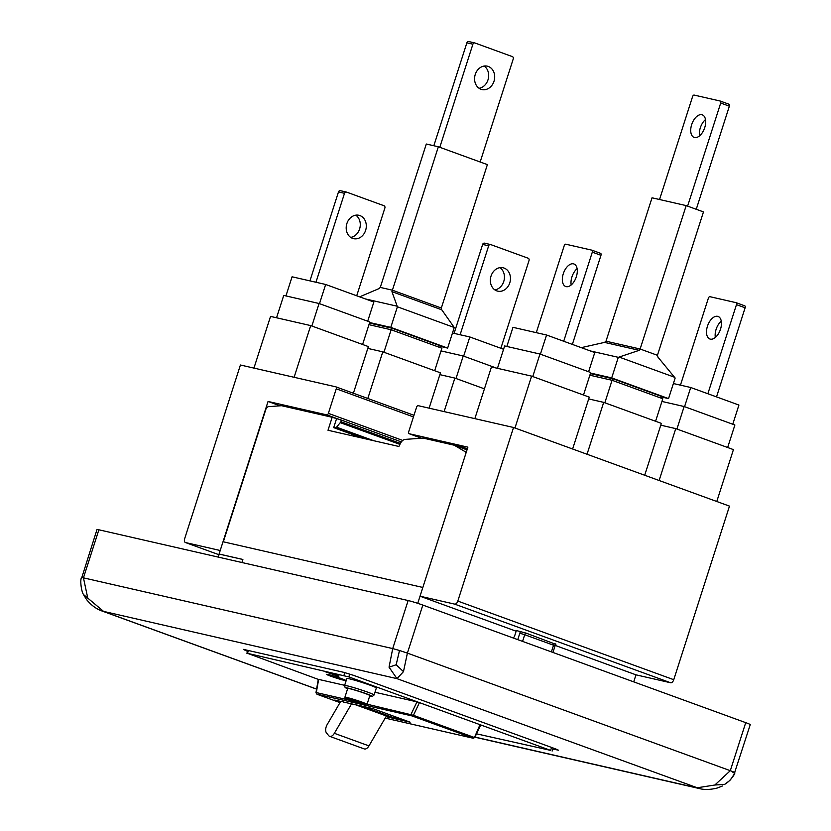 <?xml version="1.0" encoding="UTF-8"?>
<svg xmlns="http://www.w3.org/2000/svg" width="831" height="831" viewBox="0 0 831 831"><rect width="100%" height="100%" fill="white"/><g stroke="black" fill="none" stroke-linecap="round" stroke-linejoin="round"><path stroke-width="1.25" d="M512.862 637.855L513.631 637.398A1.849 1.028 -70 0 0 514.618 635.995L516.373 630.532L526.283 633.191A1.849 1.028 -70 0 0 524.714 634.718L553.55 645.22L551.41 651.888M516.155 631.207L420.029 596.201L467.884 447.161L409.143 433.73A1.849 1.028 110 0 1 409.07 433.709A1.849 1.028 110 0 1 408.696 431.746L416.58 407.19A1.849 1.028 110 0 1 418.149 405.663L513.537 427.487L729.483 506.121L673.754 679.706A3.688 2.046 110 0 1 670.617 682.76L635.975 674.834L555.222 645.427M673.754 679.706L457.808 601.083L513.537 427.487M526.283 633.191L555.16 644.087M457.808 601.083A3.688 2.046 110 0 1 454.671 604.127L420.029 596.201M441.344 308.021L487.382 164.621L438.363 146.775L426.313 144.023L380.276 287.412L392.325 290.175L441.344 308.021L441.77 309.807L454.245 327.497L397.395 306.795L390.788 327.372L369.639 322.532M441.77 309.807L391.931 291.66L397.395 306.795M359.636 296.844L378.874 288.669L380.276 287.412M434.675 370.73L441.895 348.22L391.152 329.751L383.932 352.251M438.363 146.775L391.931 291.66M439.776 347.451L440.305 345.81L392.107 328.255L391.578 329.897M365.328 298.921L397.062 306.182M367.79 348.407L382.79 351.835L440.451 372.828L429.108 408.177M494.009 81.261A11.987 9.951 -77.1 0 1 481.959 89.54A11.987 9.951 -77.1 0 1 475.259 74.447A11.987 9.951 -77.1 0 1 487.309 66.168A11.987 9.951 -77.1 0 1 494.009 81.261M480.162 161.993L513.257 58.897A1.849 1.527 -77.1 0 0 512.384 56.622L474.906 42.973A1.849 1.527 -77.1 0 0 472.901 44.199L439.796 147.295M433.834 145.737L466.877 42.828A1.849 1.527 -77.1 0 1 468.881 41.592L474.594 42.9M368.954 324.672L391.152 329.751M369.473 323.072L392.107 328.255M382.79 351.835L367.811 398.475M390.788 327.372L447.649 348.075L454.245 327.497M440.129 346.35L447.649 348.075M484.161 66.054A11.987 9.951 -77.1 0 1 487.984 79.89A11.987 9.951 -77.1 0 1 479.082 88.273M494.861 289.884A11.987 9.951 102.9 0 0 504.085 280.296A11.987 9.951 102.9 0 0 499.94 267.655M454.09 333.366L482.645 244.428L488.67 245.81L460.114 334.748M490.373 244.511L484.65 243.203A1.849 1.527 102.9 0 0 482.645 244.428M500.864 348.272L529.035 260.498A1.849 1.527 102.9 0 0 528.163 258.223L490.674 244.574A1.849 1.527 102.9 0 0 488.67 245.81M503.576 349.259L469.816 336.96L463.656 356.146M439.869 374.646L454.869 378.084L444.107 411.605M452.48 333.002L469.816 336.96M496.751 290.86A11.987 9.951 102.9 0 0 497.738 291.151A11.987 9.951 102.9 0 0 509.954 282.28A11.987 9.951 102.9 0 0 504.074 268.06A11.987 9.951 102.9 0 0 503.087 267.769A11.987 9.951 102.9 0 0 490.861 276.64A11.987 9.951 102.9 0 0 496.751 290.86M484.421 388.846L454.869 378.084M441.032 350.911L463.231 355.99L456.011 378.5M496.429 368.081L463.231 355.99M721.266 321.161A11.987 6.658 -70 0 0 715.335 337.448M716.519 396.896L745.127 307.792A1.849 1.028 -70 0 0 744.753 305.829A1.849 1.028 -70 0 0 744.68 305.808L736.173 302.702M684.557 406.681L690.717 387.495L738.925 405.05L732.765 424.236M707.867 393.738L736.474 304.645A1.849 1.028 -70 0 0 736.1 302.681A1.849 1.028 -70 0 0 736.037 302.661L709.923 296.688A1.849 1.028 -70 0 0 708.365 298.204L680.444 385.148M690.717 387.495L673.39 383.538M659.118 480.495L675.769 428.619L733.43 449.613L716.779 501.488M710.318 339.131A11.987 6.658 -70 0 0 720.373 329.616A11.987 6.658 -70 0 0 718.077 316.455A11.987 6.658 -70 0 0 717.631 316.331A11.987 6.658 -70 0 0 707.576 325.845A11.987 6.658 -70 0 0 709.871 338.996A11.987 6.658 -70 0 0 710.318 339.131M675.769 428.619L660.77 425.181M676.912 429.035L684.142 406.525L734.884 425.005L727.655 447.504M684.142 406.525L661.943 401.446M577.109 268.673A11.987 6.658 -70 0 0 571.177 284.96M572.362 344.408L600.969 255.304A1.849 1.028 -70 0 0 600.595 253.341A1.849 1.028 -70 0 0 600.522 253.32L592.015 250.214M540.399 354.193L546.559 335.007L594.767 352.562L588.608 371.737M563.709 341.25L592.316 252.146A1.849 1.028 -70 0 0 591.942 250.183A1.849 1.028 -70 0 0 591.88 250.173L565.766 244.2A1.849 1.028 -70 0 0 564.207 245.716L536.286 332.66M546.559 335.007L512.987 327.331L506.848 346.454M514.96 428.007L531.611 376.131L491.453 366.938L474.854 418.637M531.611 376.131L589.272 397.125L572.621 449M566.16 286.633A11.987 6.658 -70 0 0 576.215 277.128A11.987 6.658 -70 0 0 573.92 263.967A11.987 6.658 -70 0 0 573.473 263.843A11.987 6.658 -70 0 0 563.418 273.347A11.987 6.658 -70 0 0 565.714 286.508A11.987 6.658 -70 0 0 566.16 286.633M532.754 376.547L539.984 354.037L590.727 372.517L583.497 395.016M539.984 354.037L504.635 345.956L497.457 368.31M350.703 237.396A11.987 9.951 102.9 0 0 359.927 227.808A11.987 9.951 102.9 0 0 355.782 215.167M309.932 280.878L338.487 191.94L344.512 193.322L315.957 282.26M346.215 192.023L340.492 190.715A1.849 1.527 102.9 0 0 338.487 191.94M285.937 295.919L292.076 276.796L325.659 284.472L319.499 303.658M356.707 295.784L384.878 208.01A1.849 1.527 102.9 0 0 384.005 205.735L346.517 192.086A1.849 1.527 102.9 0 0 344.512 193.322M367.697 321.213L373.857 302.027L325.659 284.472M253.943 368.102L270.542 316.403L310.711 325.596L294.112 377.295M353.393 393.229L368.372 346.589L310.711 325.596M352.593 238.372A11.987 9.951 102.9 0 0 353.58 238.663A11.987 9.951 102.9 0 0 365.796 229.792A11.987 9.951 102.9 0 0 359.916 215.572A11.987 9.951 102.9 0 0 358.93 215.281A11.987 9.951 102.9 0 0 346.704 224.152A11.987 9.951 102.9 0 0 352.593 238.372M362.596 344.481L369.816 321.981L319.073 303.502L311.854 326.012M276.557 317.774L283.735 295.421L319.073 303.502M268.06 401.456L326.801 414.887A1.849 1.028 -70 0 0 328.37 413.36L336.254 388.815A1.849 1.028 -70 0 0 335.88 386.851A1.849 1.028 -70 0 0 335.807 386.83L240.419 365.006L184.69 538.602A3.688 2.046 -70 0 0 185.427 542.529A3.688 2.046 -70 0 0 185.573 542.57L220.205 550.496L268.06 401.456L280.057 405.819M223.321 541.812L265.723 409.725A3.688 2.046 110 0 1 268.496 406.65L281.564 405.705L332.171 417.287L328.006 430.261L398.901 446.476L400.23 443.764A7.375 4.103 -70 0 1 405.05 439.402L423.145 438.093L454.277 445.219L467.012 449.862L458.598 446.798L458.941 445.738L450.62 443.796L450.444 444.346M361.205 705.924L392.512 717.319L386.405 716L368.964 745.895A6.461 3.584 110 0 1 364.238 748.918L329.637 736.328A6.461 3.584 110 0 1 328.702 735.643L326.541 733.035A6.461 3.584 -70 0 1 326.178 726.845A6.461 3.584 -70 0 1 327.165 724.601L340.689 701.426L343.234 701.811M403.97 719.937L392.512 717.319M218.397 557.134L219.083 554.017L242.881 559.46L241.894 562.514M219.363 554.121L242.87 559.492M373.732 440.721L336.565 427.186L340.959 421.764A1.849 1.028 110 0 0 340.585 419.8A1.849 1.028 110 0 0 340.513 419.78L332.171 417.287M362.742 438.207L333.688 427.633L336.098 427.456A1.111 0.613 110 0 0 336.565 427.186M336.503 418.866L333.688 427.633M734.822 772.695C735.04 773.63 733.358 776.247 729.753 780.548L724.653 784.371C729.348 781.576 732.682 777.629 734.656 772.518L750.248 724.653A11.073 0.634 -162.2 0 0 745.729 722.648L422.823 605.072A11.073 0.634 -162.2 0 0 408.146 600.543L98.879 529.794A11.073 0.634 17.8 0 0 96.988 529.555L81.729 577.794M374.978 692.254L416.975 701.863L411.075 714.255L411.698 715.855L413.423 715.304L367.073 704.189M219.083 554.017L223.02 541.739L422.844 587.455L417.744 603.327M633.721 681.856L635.975 674.834M329.637 736.328A6.461 3.584 110 0 0 334.363 733.306L351.617 703.732M404.583 720.165L386.405 716L354.536 704.397M386.01 716.665L410.14 722.191L372.662 708.542L343.172 701.987M340.689 701.426L334.768 700.066L340.305 702.081M339.11 701.063L340.585 701.603M392.492 717.392L360.623 705.789M317.047 694.259L339.993 702.611L316.995 694.249L315.946 692.732L318.304 679.322L344.647 685.315M476.537 733.825L550.631 750.393L479.996 724.674L474.511 737.357L473.109 738.208L474.75 737.575L480.734 725.006L479.996 724.674L348.812 676.901L247.524 653.343L248.438 650.517M344.221 680.34A10.149 0.582 -162.2 0 0 345.945 680.558A10.149 0.582 -162.2 0 0 339.266 677.826A10.149 0.582 -162.2 0 0 328.359 674.564A10.149 0.582 -162.2 0 0 326.625 674.357A10.149 0.582 -162.2 0 0 333.304 677.088A10.149 0.582 -162.2 0 0 344.221 680.34M338.404 676.247L325.617 671.884L338.404 676.247M344.585 685.523L346.839 678.501A15.498 0.893 17.8 0 1 354.879 680.267A15.498 0.893 17.8 0 1 370.024 685.17A15.498 0.893 17.8 0 1 376.35 687.985L374.095 694.996L372.496 696.316L369.712 695.963A13.649 0.789 17.8 0 0 366.211 693.708A13.649 0.789 17.8 0 0 349.934 688.577A13.649 0.789 17.8 0 0 347.587 688.847L345.114 687.517L344.585 685.523A15.498 0.893 17.8 0 1 352.635 687.279A15.498 0.893 17.8 0 1 367.769 692.192A15.498 0.893 17.8 0 1 374.095 694.996M416.975 701.863L419.447 702.621L413.423 715.304L473.971 737.346M318.294 679.384L247.524 653.343M447.026 443.557L447.203 443.016L450.62 443.796M326.365 671.936L339.027 675.998M399.929 444.388L340.627 422.792M454.277 445.219L464.996 451.607A3.688 2.046 -70 0 1 465.838 453.529M327.175 674.336A10.149 0.582 -162.2 0 0 334.924 677.244A10.149 0.582 -162.2 0 0 344.325 679.987A10.149 0.582 -162.2 0 0 345.509 680.225M458.941 445.738L467.354 448.802M411.698 715.855L316.923 694.176L316.31 692.576L318.637 679.363M87.806 598.268L83.453 577.846L81.563 577.607C79.828 579.809 81.365 591.599 83.474 594.508L103.782 611.574L316.59 689.065M389.043 667.179L396.989 678.647L403.471 671.635L407.398 653.114L399.514 650.486L392.72 648.585L389.043 667.179L396.158 664.769L399.514 650.486M316.58 689.128L102.317 611.107L396.989 678.647L699.567 788.598C704.366 789.907 710.204 789.741 717.06 788.089L722.471 785.981M396.158 664.769L403.471 671.635M732.932 772.466C736.079 773.11 735.206 772.518 730.304 770.69L714.847 785.015L696.835 787.83L474.989 737.076M724.653 784.371L714.847 785.015M552.792 749.022L558.453 750.185L555.44 748.845L353.622 675.364L343.837 672.352L243.431 649.375L247.493 651.4M344.896 697.23L347.711 688.463A11.624 0.665 17.8 0 1 353.746 689.772A11.624 0.665 17.8 0 1 365.1 693.459A11.624 0.665 17.8 0 1 369.847 695.568L367.032 704.335C367.634 706.558 363.033 704.688 349.861 700.512C342.507 697.396 346.08 699.307 344.896 697.23A11.624 0.665 17.8 0 1 350.931 698.549A11.624 0.665 17.8 0 1 362.285 702.226A11.624 0.665 17.8 0 1 367.032 704.335M605.996 341.198L640.13 349.01L657.435 355.304L657.955 357.153L675.156 378.032L668.55 398.6L611.699 377.908L618.306 357.33L639.216 350.329L640.13 349.01L686.177 205.61L652.034 197.799L605.996 341.198L604.501 342.393L581.274 347.649M686.177 205.61L703.473 211.915L657.435 355.304M590.249 350.921L618.306 357.33M590.55 373.067L611.699 377.908M619.188 357.091L674.595 377.264M587.039 454.245L603.69 402.37L588.691 398.942M603.69 402.37L661.351 423.363L644.7 475.249M705.498 119.56A11.987 6.658 -70 0 0 700.325 127.787A11.987 6.658 -70 0 0 699.567 135.848M720.394 101.102L728.912 104.207A1.849 1.028 -70 0 1 728.984 104.228A1.849 1.028 -70 0 1 729.358 106.191L696.253 209.287M687.601 206.14L720.706 103.034A1.849 1.028 -70 0 0 720.332 101.07A1.849 1.028 -70 0 0 720.269 101.05L694.155 95.077A1.849 1.028 -70 0 0 692.587 96.604L659.544 199.523M604.833 402.786L612.063 380.286L589.865 375.207M612.063 380.286L662.806 398.755L655.576 421.265M612.478 380.432L613.008 378.791L661.216 396.345L660.687 397.987M590.374 373.607L613.008 378.791M668.55 398.6L661.04 396.886M691.672 124.629A11.987 6.658 -70 0 0 694.103 137.395A11.987 6.658 -70 0 0 704.73 127.621A11.987 6.658 -70 0 0 702.309 114.855A11.987 6.658 -70 0 0 691.672 124.629M520.559 631.498A5.537 3.075 -70 0 0 519.822 633.212L524.714 634.718L522.574 641.387M519.822 633.212L517.765 639.641M552.947 652.449L555.056 645.884L553.55 645.22A1.849 1.028 -70 0 1 555.118 643.693M409.143 433.73L421.483 438.217L409.07 433.709M454.671 604.127L670.617 682.76M472.901 44.199L466.877 42.828M745.127 307.792L736.474 304.645M600.969 255.304L592.316 252.146M413.454 416.923L336.254 388.815M402.744 440.451L328.37 413.36M326.801 414.887L339.765 419.603M185.573 542.57L219.145 554.796L185.427 542.529M335.942 386.882L413.983 415.292L335.88 386.851M340.648 419.832L401.352 441.926L340.585 419.8M334.363 733.306L368.964 745.895M370.533 439.994L336.098 427.456M473.109 738.208L385.179 718.098L473.213 738.24M472.984 738.125L412.436 716.083M551.576 747.443L550.631 750.393M348.812 676.901L349.737 674.045M348.106 699.847L316.31 692.576M344.823 672.591L343.92 675.395M466.305 452.074L464.996 451.607M340.959 421.764L400.417 443.411M408.146 600.543L392.72 648.585L83.453 577.846L98.879 529.794M422.823 605.072L407.398 653.114L730.304 770.69L745.729 722.648M245.176 650.559L245.405 649.832M349.903 700.523A10.512 0.602 -162.2 0 0 363.843 704.823A10.512 0.602 -162.2 0 0 361.35 703.14A10.512 0.602 -162.2 0 0 347.41 698.84A10.512 0.602 -162.2 0 0 349.903 700.523M604.501 342.393L639.216 350.329M729.358 106.191L720.706 103.034M555.056 645.884L555.918 644.181M474.75 42.932L468.726 41.55M484.504 243.151L490.529 244.532M744.753 305.829L736.1 302.681M600.595 253.341L591.942 250.183M340.346 190.663L346.371 192.044M553.124 748.004L552.137 751.058M246.9 653.27L247.825 650.382M699.484 788.577L474.927 737.201M102.296 611.107C96.323 609.05 91.036 605.145 86.424 599.39L83.474 594.508M728.984 104.228L720.332 101.07"/></g></svg>
